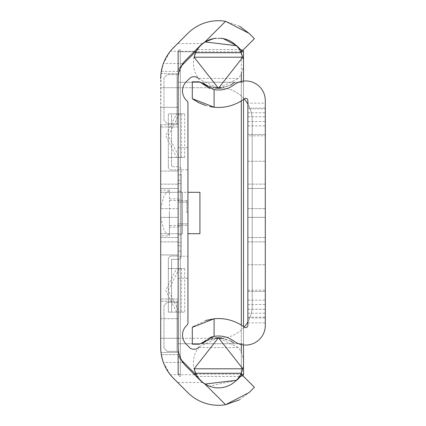 <?xml version="1.0" encoding="UTF-8"?>
<svg xmlns="http://www.w3.org/2000/svg" width="426" height="426" viewBox="0 0 426 426"><rect width="100%" height="100%" fill="white"/><g stroke="black" fill="none" stroke-linecap="round" stroke-linejoin="round"><path stroke-width="0.32" stroke-dasharray="2.13 1.6" d="M160.703 188.489L178.137 188.489L178.137 237.511L178.137 188.489L178.137 237.511L178.137 188.489L178.137 237.511L178.137 188.489L178.137 237.511L178.137 188.489L160.703 188.489L178.137 188.489L160.703 188.489L160.703 237.511L160.703 188.489L160.703 237.511L160.703 188.489L160.703 237.511L160.703 188.489L160.703 237.511L160.703 188.489L178.137 188.489L160.703 188.489M169.42 235.876L169.42 190.124L169.42 235.876L160.703 235.876L160.703 190.124L160.703 235.876M169.42 190.124L160.703 190.124M239.518 26.172L225.578 21.3A43.361 43.361 0 0 0 187.786 33.409L170.299 51.264L163.371 63.533L160.991 73.549L160.703 126.932L160.703 124.754L178.137 124.754L178.137 347.456L178.137 338.287L160.703 338.287L160.991 352.451A43.58 43.58 0 0 1 160.703 347.456A43.58 43.58 0 0 0 160.991 352.451L163.371 362.467L170.299 374.736L187.786 392.591A43.361 43.361 0 0 0 225.578 404.7L204.943 384.066A25.927 25.927 0 0 1 202.584 382.442L185.795 365.95L182.871 362.467L178.616 352.451L178.137 347.456L178.137 301.246A1.092 1.092 0 0 1 177.046 302.338L177.046 351.359A1.092 1.092 0 0 1 178.137 352.451L178.137 354.554A5.447 5.447 0 0 0 179.735 358.404L181.359 360.029M244.204 98.954A32.685 32.685 0 0 0 219.539 87.713L178.137 87.713L178.137 78.544L178.616 73.549L182.871 63.533L185.795 60.05L202.584 43.558A25.927 25.927 0 0 1 204.943 41.934L225.578 21.3M187.941 169.761L187.941 256.239L178.137 256.239L178.137 169.761L187.941 169.761L187.941 103.129A3.27 3.27 0 0 0 186.854 100.69A13.073 13.073 0 0 1 186.322 81.701L189.405 78.624A6.539 6.539 0 0 1 198.473 78.453L238.326 78.453A25.059 25.059 0 0 0 218.447 38.143A25.059 25.059 0 0 0 195.683 52.728M169.42 213L169.42 234.79L169.42 213M178.137 217.356L178.137 184.128L178.137 241.872L178.137 184.128L178.137 241.872L178.137 184.128L178.137 217.356L160.703 217.356L160.703 241.872L160.703 184.128L160.703 241.872L160.703 184.128L160.703 241.872L160.703 184.128L160.703 241.872L160.703 184.128L160.703 217.356L178.137 217.356M178.137 208.644L178.137 184.128L178.137 208.644L160.703 208.644L178.137 208.644M178.137 107.32L178.137 171.055L178.137 107.32L160.703 107.32L160.703 171.055L160.703 107.32L178.137 107.32M178.137 254.945L178.137 318.68L178.137 254.945L160.703 254.945L160.703 318.68L160.703 254.945L178.137 254.945M160.703 78.544A43.58 43.58 0 0 1 160.991 73.549A43.58 43.58 0 0 0 160.703 78.544L160.703 87.713L178.137 87.713L178.137 338.287L219.539 338.287A32.685 32.685 0 0 0 244.204 327.046M178.137 192.302L178.137 233.698L178.137 192.302L160.703 192.302L160.703 233.698L160.703 192.302L182.493 192.302L178.137 192.302L178.137 233.698L182.493 233.698L182.493 192.302L187.941 192.302M161.3 354.629L179.138 354.629L178.616 352.451L179.138 354.629L161.3 354.629L160.991 352.451L178.616 352.451A26.146 26.146 0 0 1 178.137 347.456A26.146 26.146 0 0 0 178.616 352.451L160.991 352.451M196.269 376.419L241.324 376.419A2.178 2.178 0 0 0 242.873 375.775L242.075 374.971L236.781 380.264L209.209 386.158M247.863 104.088A32.685 32.685 0 0 1 252.219 120.393A32.685 32.685 0 0 0 219.539 87.713L160.703 87.713L160.703 338.287L219.539 338.287A32.685 32.685 0 0 0 252.219 305.607L252.219 120.393L252.219 305.607A32.685 32.685 0 0 1 247.863 321.912M178.137 256.239L178.137 301.246L160.703 301.246L160.703 299.068L160.703 347.456M161.3 71.371L179.138 71.371L161.3 71.371L160.991 73.549L178.616 73.549L179.138 71.371L178.616 73.549A26.146 26.146 0 0 0 178.137 78.544A26.146 26.146 0 0 1 178.616 73.549L160.991 73.549M213.788 38.564L223.16 38.574M239.518 399.828L249.109 392.591L254.402 387.298M254.402 38.702L249.109 33.409M236.781 45.736L242.075 51.029L242.873 50.225A2.178 2.178 0 0 0 241.324 49.581L196.269 49.581M178.137 126.932L160.703 126.932L178.137 126.932M178.137 299.068L160.703 299.068L178.137 299.068M160.703 318.68L178.137 318.68L160.703 318.68M160.703 171.055L178.137 171.055L160.703 171.055M160.703 233.698L178.137 233.698L160.703 233.698M187.941 233.698L199.927 233.698L199.927 192.302L182.493 192.302L182.493 233.698L178.137 233.698M160.703 237.511L178.137 237.511L160.703 237.511M178.137 354.629L178.137 71.371M194.091 51.759L178.137 51.759A2.178 2.178 0 0 1 180.315 49.581A2.178 2.178 0 0 0 178.137 51.759A2.178 2.178 0 0 1 180.315 49.581A2.178 2.178 0 0 0 178.137 51.759L178.137 374.241A2.178 2.178 0 0 0 180.315 376.419A2.178 2.178 0 0 1 178.137 374.241L180.315 374.241L180.315 51.759L241.324 51.759L241.324 374.241L194.091 374.241M178.137 82.266L178.137 343.734L178.137 82.266L243.507 82.266L243.507 343.734L243.507 82.266L178.137 82.266M243.507 81.078L243.507 99.455M243.507 326.545L243.507 344.922M243.507 374.241A2.178 2.178 0 0 1 241.324 376.419L241.324 374.241L243.507 374.241L243.507 51.759A2.178 2.178 0 0 0 241.324 49.581L241.324 50.279M197.414 49.581L239.481 49.581M240.626 49.581L241.324 49.581A2.178 2.178 0 0 1 243.507 51.759L241.324 51.759L241.324 49.581M241.324 375.721L241.324 376.419L240.626 376.419M239.481 376.419L197.414 376.419M178.137 343.734L243.507 343.734L178.137 343.734M181.407 213L181.407 226.073L181.407 213M179.319 113.859L168.334 135.649L179.319 157.439L184.676 157.439L168.334 157.439L168.334 113.859L184.676 113.859L171.598 113.859L171.598 166.699L171.598 113.859L168.334 113.859L168.334 166.699L168.334 157.439L181.407 157.439L176.598 157.439L165.703 135.649L176.598 113.859M168.334 166.699A3.27 3.27 0 0 0 171.598 169.969L178.137 169.969L178.137 174.868L181.407 174.868L181.407 169.969A3.27 3.27 0 0 0 178.137 166.699L171.598 166.699L178.137 166.699A3.27 3.27 0 0 1 181.407 169.969L181.407 180.315L178.137 180.315L178.137 169.969L171.598 169.969A3.27 3.27 0 0 1 168.334 166.699M168.334 268.561L171.598 268.561L171.598 259.301L178.137 259.301A3.27 3.27 0 0 0 181.407 256.031L181.407 251.132L178.137 251.132L178.137 256.031L171.598 256.031A3.27 3.27 0 0 0 168.334 259.301A3.27 3.27 0 0 1 171.598 256.031L178.137 256.031L178.137 245.685L181.407 245.685L181.407 256.031A3.27 3.27 0 0 1 178.137 259.301L171.598 259.301L171.598 312.141L168.334 312.141L168.334 259.301L168.334 312.141L181.407 312.141L176.598 312.141L165.703 290.351L176.598 268.561L181.407 268.561L168.334 268.561M178.137 251.132L178.137 234.79L181.407 234.79L181.407 251.132L178.137 251.132M181.407 234.79L178.137 234.79L178.137 174.868L181.407 174.868L181.407 234.79M178.137 180.315L178.137 183.585L181.407 183.585L181.407 242.415L178.137 242.415L178.137 183.585M178.137 242.415L178.137 245.685M176.598 268.561L184.676 268.561L171.598 268.561L171.598 312.141L184.676 312.141L176.598 312.141M181.407 245.685L181.407 242.415M181.407 183.585L181.407 180.315M178.137 191.21L181.407 191.21L178.137 191.21M179.319 268.561L168.334 290.351L179.319 312.141M179.319 157.439L176.598 157.439M160.703 213L160.703 214.092L160.703 213M186.854 213L186.854 200.47L186.854 213M181.359 65.971L179.735 67.596A5.447 5.447 0 0 0 178.137 71.446L178.137 73.549A1.092 1.092 0 0 1 177.046 74.641L177.046 123.662L177.046 74.641L167.242 74.641L163.973 77.905L163.973 120.393L167.242 123.662L177.046 123.662A1.092 1.092 0 0 1 178.137 124.754L178.137 169.761M160.703 301.246L178.137 301.246A1.092 1.092 0 0 1 177.046 302.338L167.242 302.338L163.973 305.607L163.973 348.095L167.242 351.359L163.973 348.095L163.973 305.607L167.242 302.338L177.046 302.338L177.046 351.359A1.092 1.092 0 0 1 178.137 352.451L178.137 354.554A5.447 5.447 0 0 0 179.735 358.404L196.871 375.546A25.059 25.059 0 0 0 218.559 387.857M218.442 387.857A25.059 25.059 0 0 0 238.326 347.547L218.447 337.743L199.08 346.902L198.473 347.547A6.539 6.539 0 0 1 189.405 347.376L186.322 344.299A13.073 13.073 0 0 1 186.854 325.31A3.27 3.27 0 0 0 187.941 322.871L187.941 256.239M221.744 337.962L230.466 340.816M230.514 340.837L218.447 337.743L206.392 340.837L215.135 337.962M220.498 38.223A25.059 25.059 0 0 0 216.429 38.223M221.76 88.038L230.493 85.173L218.447 88.257L238.326 78.453M194.118 57.196A25.059 25.059 0 0 0 199.08 79.098L218.447 88.257L206.381 85.163M215.151 88.038L206.429 85.184M199.08 346.902A25.059 25.059 0 0 0 194.118 368.804M195.683 373.272A25.059 25.059 0 0 0 196.871 375.546M238.326 347.547L198.473 347.547M160.703 124.754L178.137 124.754A1.092 1.092 0 0 0 177.046 123.662L167.242 123.662L163.973 120.393L163.973 77.905L167.242 74.641L177.046 74.641L177.046 99.151L177.046 74.641A1.092 1.092 0 0 0 178.137 73.549L178.137 71.446A5.447 5.447 0 0 1 179.735 67.596L196.871 50.454M198.473 78.453L199.08 79.098M187.941 223.895L187.941 278.37L187.941 202.105L187.941 223.895L178.137 223.895L178.137 278.37L178.137 202.105L178.137 223.895L187.941 223.895M187.941 202.105L187.941 147.63L187.941 202.105L178.137 202.105L178.137 147.63L178.137 202.105L187.941 202.105M167.242 351.359L177.046 351.359L167.242 351.359M177.046 326.848L177.046 351.359L177.046 326.848M247.863 317.94L265.297 317.94L265.297 325.432A19.612 19.612 0 0 1 233.954 341.151A25.927 25.927 0 0 0 214.092 336.37L214.092 318.786A43.361 43.361 0 0 1 244.38 327.179A2.178 2.178 0 0 0 247.863 325.432L247.863 309.255L265.297 309.255L265.297 313.232L265.297 100.568A19.612 19.612 0 0 0 233.954 84.849A25.927 25.927 0 0 1 214.092 89.63L209.784 88.507M265.297 317.94L265.297 309.255M247.863 161.252L265.297 161.252L265.297 264.748L265.297 161.252L265.297 264.748L265.297 161.252L247.863 161.252L247.863 264.748L265.297 264.748L247.863 264.748L247.863 161.252M265.297 184.128L265.297 241.872L265.297 184.128L265.297 241.872L265.297 184.128L247.863 184.128L247.863 208.644L247.863 184.128L265.297 184.128M247.863 184.128L247.863 241.872L247.863 184.128M247.863 309.255L247.863 135.83L265.297 135.83M247.863 290.17L265.297 290.17M214.092 89.63L214.092 107.214A43.361 43.361 0 0 0 244.38 98.821A2.178 2.178 0 0 1 247.863 100.568L247.863 103.145L265.297 103.145M265.297 188.489L265.297 237.511L265.297 188.489L265.297 237.511L265.297 188.489L265.297 237.511L265.297 188.489L247.863 188.489L247.863 237.511L247.863 188.489L247.863 237.511L247.863 188.489L247.863 237.511L247.863 188.489L265.297 188.489M192.302 327.338L192.302 344.171L199.554 344.171L209.784 337.493M205.758 320.469L193.809 326.247M247.863 103.145L247.863 108.838L265.297 108.838M247.863 135.83L247.863 108.838M247.863 217.356L247.863 241.872L247.863 208.644L247.863 217.356L265.297 217.356L247.863 217.356M193.436 99.492L194.032 99.902M205.63 105.494L210.039 106.606M199.554 81.829L192.302 81.829L192.302 98.662M247.863 322.855L265.297 322.855M247.863 237.511L265.297 237.511L247.863 237.511M247.863 313.232L265.297 313.232M247.863 291.443L265.297 291.443L247.863 291.443M247.863 134.557L265.297 134.557L247.863 134.557M247.863 112.768L265.297 112.768M182.871 63.533L163.371 63.533M202.584 382.442L177.637 382.442M202.584 43.558L177.637 43.558M182.871 362.467L163.371 362.467M194.586 374.736L170.299 374.736M194.586 51.264L170.299 51.264M182.493 233.698L182.493 192.302M178.137 51.759L180.315 51.759L180.315 374.241L178.137 374.241M195.566 374.241L240.743 374.241M241.324 373.022L241.324 352.579M241.324 344.554L241.324 325.097M241.324 100.903L241.324 81.446M241.324 73.421L241.324 52.978M240.743 51.759L195.566 51.759M180.315 49.581L180.315 51.759L180.315 49.581M180.315 374.241L180.315 376.419L180.315 374.241M247.863 317.162L265.297 317.162M247.863 208.644L265.297 208.644L247.863 208.644M247.863 309.292L265.297 309.292M247.863 304.515L265.297 304.515M247.863 300.16L265.297 300.16M247.863 108.06L265.297 108.06M247.863 125.84L265.297 125.84M247.863 121.485L265.297 121.485M247.863 116.708L265.297 116.708M169.42 227.165L178.137 227.165M169.42 198.835L178.137 198.835M160.703 241.872L178.137 241.872L160.703 241.872M160.703 184.128L178.137 184.128L160.703 184.128M178.137 226.073L181.407 226.073M178.137 199.927L181.407 199.927M181.407 268.561L181.407 312.141M184.676 268.561L184.676 312.141M184.676 157.439L184.676 113.859M181.407 157.439L181.407 113.859M169.42 234.79L166.928 233.922L164.069 230.423L160.916 218.629L160.703 214.092M186.854 200.47L169.42 200.47M169.42 191.21L166.928 192.078L164.069 195.577L160.916 207.371L160.703 211.908M186.854 225.53L169.42 225.53M234.71 343.734L202.185 343.734M234.71 82.266L202.185 82.266M178.137 278.37L187.941 278.37M178.137 147.63L187.941 147.63M247.863 241.872L265.297 241.872L247.863 241.872M247.863 116.745L265.297 116.745"/><path stroke-width="0.64" d="M209.209 386.158L204.943 384.066A25.927 25.927 0 0 1 200.113 380.264L185.795 365.95A26.146 26.146 0 0 1 178.137 347.456L178.137 78.544A26.146 26.146 0 0 1 185.795 60.05L200.113 45.736A25.927 25.927 0 0 1 204.943 41.934L213.788 38.564M254.402 387.298L249.109 392.591L225.578 404.7L204.943 384.066L236.781 380.264L242.075 374.971L254.402 387.298L242.873 375.775A2.178 2.178 0 0 0 243.507 374.241L241.324 374.241L241.324 373.022M160.703 301.246L160.703 347.456A43.58 43.58 0 0 0 173.467 378.272L187.786 392.591A43.361 43.361 0 0 0 225.578 404.7L239.518 399.828M160.991 352.451L161.3 354.629M160.703 124.754L160.703 347.456M223.16 38.574L236.781 45.736L204.943 41.934L225.578 21.3A43.361 43.361 0 0 0 187.786 33.409L173.467 47.728A43.58 43.58 0 0 0 160.703 78.544M160.991 73.549L161.3 71.371M225.578 21.3L249.109 33.409L239.518 26.172M249.109 33.409L254.402 38.702L242.075 51.029L236.781 45.736M243.507 81.078L243.507 51.759A2.178 2.178 0 0 0 242.873 50.225L254.402 38.702M247.863 104.088A32.685 32.685 0 0 0 244.204 98.954M244.204 327.046A32.685 32.685 0 0 0 247.863 321.912M187.941 192.302L199.927 192.302L199.927 233.698L187.941 233.698M178.137 374.241L178.137 354.629M178.137 71.371L178.137 51.759M243.507 99.455L243.507 326.545M243.507 344.922L243.507 374.241M196.269 49.581L197.414 49.581M239.481 49.581L240.626 49.581M240.626 376.419L239.481 376.419M197.414 376.419L196.269 376.419M199.08 346.902A6.539 6.539 0 0 1 189.405 347.376L186.322 344.299A13.073 13.073 0 0 1 186.854 325.31A3.27 3.27 0 0 0 187.941 322.871L187.941 103.129A3.27 3.27 0 0 0 186.854 100.69A13.073 13.073 0 0 1 186.322 81.701L189.405 78.624A6.539 6.539 0 0 1 199.08 79.098M215.135 337.962L218.447 337.743L242.777 368.804L194.118 368.804A25.059 25.059 0 0 0 195.683 373.272L194.118 368.804L218.447 337.743L221.744 337.962M230.466 340.816L233.704 342.925M233.645 342.882L230.514 340.837M242.777 368.804L241.212 373.272L195.683 373.272A25.059 25.059 0 0 0 218.442 387.857M218.559 387.857A25.059 25.059 0 0 0 241.212 373.272M216.429 38.223A25.059 25.059 0 0 0 194.118 57.196L195.683 52.728L241.212 52.728A25.059 25.059 0 0 0 220.498 38.223M241.212 52.728L242.777 57.196L218.447 88.257L221.76 88.038M230.493 85.173L234.71 82.266L230.503 85.163M242.777 57.196L194.118 57.196L218.447 88.257L215.151 88.038M206.429 85.184L203.191 83.075M203.245 83.118L206.381 85.163M206.402 340.827L202.185 343.734L206.392 340.837M181.359 360.029L196.871 375.546M196.871 50.454L181.359 65.971M209.784 337.493L214.092 336.37A25.927 25.927 0 0 1 233.954 341.151A19.612 19.612 0 0 0 265.297 325.432L265.297 100.568A19.612 19.612 0 0 0 233.954 84.849A25.927 25.927 0 0 1 214.092 89.63L214.092 107.214A43.361 43.361 0 0 0 244.38 98.821A2.178 2.178 0 0 1 247.863 100.568L247.863 325.432A2.178 2.178 0 0 1 244.38 327.179A43.361 43.361 0 0 0 214.092 318.786L205.758 320.469M214.092 336.37L199.554 344.171L192.302 344.171L192.302 327.338L214.092 318.786L214.092 336.37M193.809 326.247L192.302 327.338M210.039 106.606L214.092 107.214L192.302 98.662L193.436 99.492M194.032 99.902L198.58 102.613M198.74 102.693L205.63 105.494M192.302 98.662L192.302 81.829L199.554 81.829L214.092 89.63M209.784 88.507L199.554 81.829M194.091 374.241L195.566 374.241M240.743 374.241L241.324 374.241L241.324 375.721M241.324 352.579L241.324 344.554M241.324 325.097L241.324 100.903M241.324 81.446L241.324 73.421M241.324 52.978L241.324 51.759L240.743 51.759M195.566 51.759L194.091 51.759M241.324 50.279L241.324 51.759L243.507 51.759"/></g></svg>
